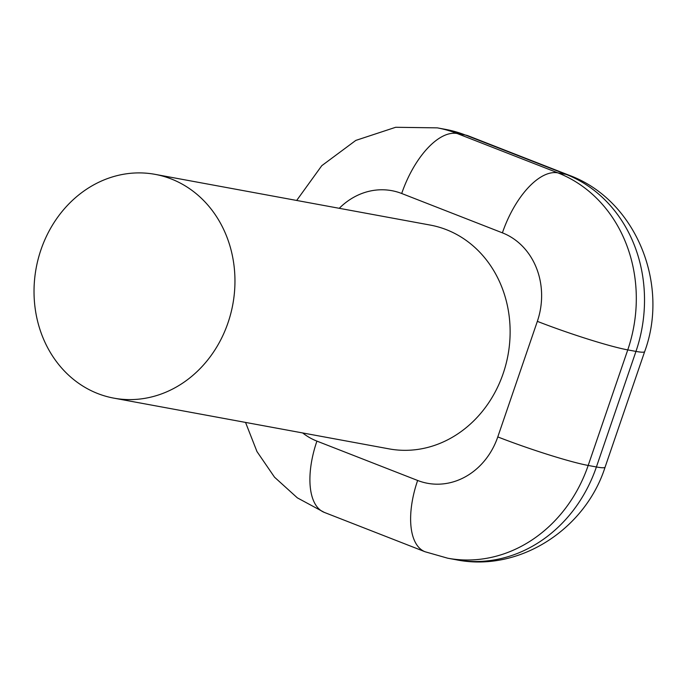 <?xml version="1.0" encoding="UTF-8"?>
<svg xmlns="http://www.w3.org/2000/svg" width="687" height="687" viewBox="0 0 687 687"><rect width="100%" height="100%" fill="white"/><g stroke="black" fill="none" stroke-linecap="round" stroke-linejoin="round"><path stroke-width="1.03" d="M97.752 393.557A113.776 99.993 -79.6 0 0 113.862 398.142A113.776 99.993 -79.6 0 0 232.824 304.375A113.776 99.993 -79.6 0 0 155.125 174.361A113.776 99.993 -79.6 0 0 38.232 258.819A113.776 99.993 -79.6 0 0 97.752 393.557M113.862 398.142L389.031 448.869A113.776 99.993 -79.6 0 0 507.994 355.11A113.776 99.993 -79.6 0 0 430.285 225.087L155.125 174.361M339.258 208.307A70.014 61.529 100.4 0 1 401.697 193.494L502.403 232.841A70.014 61.529 100.4 0 1 537.346 321.353L497.783 436.915A70.014 61.529 100.4 0 1 417.627 480.462L316.913 441.114A70.014 61.529 100.4 0 1 302.666 432.947M401.697 193.494A70.014 32.942 111.3 0 1 457.164 133.518L465.374 135.03A140.036 123.067 100.4 0 0 445.545 129.388L437.336 127.868A140.036 123.067 100.4 0 1 457.164 133.518L557.87 172.866A140.036 123.067 100.4 0 1 627.755 349.898A70.014 5.573 -161.1 0 1 537.346 321.353M445.545 129.388L468.242 135.846A70.014 32.942 -68.7 0 0 465.374 135.03L566.088 174.378L557.87 172.866A70.014 32.942 111.3 0 0 502.403 232.841M468.242 135.846L568.956 175.194A70.014 32.942 -68.7 0 0 566.088 174.378A140.036 123.067 100.4 0 1 635.964 351.409L627.755 349.898L588.184 465.451A70.014 5.573 -161.1 0 1 497.783 436.915M568.956 175.194C635.458 199.496 669.825 283.542 644.664 351.607A70.014 5.573 18.9 0 1 635.964 351.409L596.402 466.971L588.184 465.451A140.036 123.067 100.4 0 1 447.701 558.205L425.004 551.738A70.014 32.942 -68.7 0 1 417.627 480.462M425.004 551.738L324.29 512.39A70.014 32.942 -68.7 0 1 316.913 441.114M644.664 351.607L605.092 467.16A70.014 5.573 18.9 0 1 596.402 466.971A140.036 123.067 100.4 0 1 455.919 559.716L447.701 558.205M437.336 127.868L395.66 127.284L355.814 140.406L321.774 165.687L296.672 200.449M245.542 422.419L256.972 451.565L274.517 477.182L297.342 497.852L324.29 512.39M605.092 467.16C585.152 529.789 518.582 572.537 455.919 559.716"/></g></svg>
